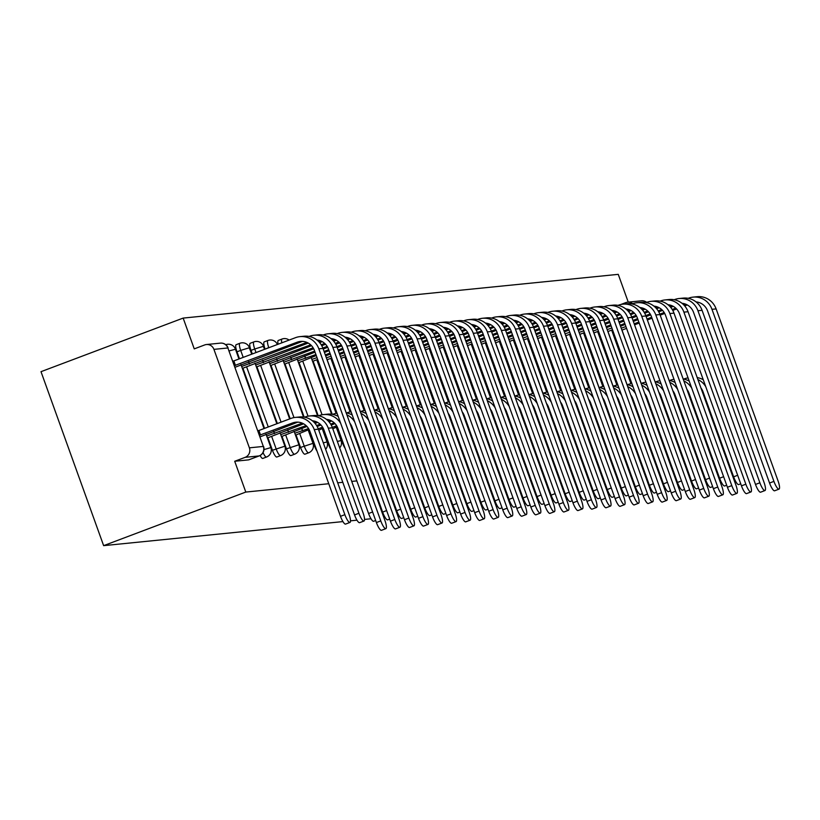 <?xml version="1.0" encoding="UTF-8"?>
<svg xmlns="http://www.w3.org/2000/svg" width="820" height="820" viewBox="0 0 820 820"><rect width="100%" height="100%" fill="white"/><g stroke="black" fill="none" stroke-linecap="round" stroke-linejoin="round"><path stroke-width="1.23" d="M633.009 401.093L637.499 413.567A7.411 1.753 69.3 0 0 639.979 418.712M618.967 402.507L623.456 414.981A7.411 1.753 69.3 0 0 625.937 420.127M604.924 403.922L609.414 416.396A7.411 1.753 69.3 0 0 611.894 421.541M590.882 405.326L595.371 417.8A7.411 1.753 69.3 0 0 597.852 422.946M576.839 406.74L581.339 419.215A7.411 1.753 69.3 0 0 583.809 424.36M562.807 408.155L567.297 420.629A7.411 1.753 69.3 0 0 569.777 425.775M548.764 409.559L553.254 422.033A7.411 1.753 69.3 0 0 555.734 427.179M534.722 410.974L539.211 423.448A7.411 1.753 69.3 0 0 541.692 428.593M520.679 412.388L525.169 424.862A7.411 1.753 69.3 0 0 527.649 430.008M506.637 413.803L511.126 426.277A7.411 1.753 69.3 0 0 513.607 431.412M492.594 415.207L497.084 427.681A7.411 1.753 69.3 0 0 499.564 432.827M478.562 416.621L483.052 429.096A7.411 1.753 69.3 0 0 485.532 434.241M464.52 418.036L469.009 430.51A7.411 1.753 69.3 0 0 471.49 435.656M450.477 419.44L454.967 431.914A7.411 1.753 69.3 0 0 457.447 437.06M436.435 420.855L440.924 433.329A7.411 1.753 69.3 0 0 443.405 438.474M422.392 422.269L426.882 434.743A7.411 1.753 69.3 0 0 429.362 439.889M408.35 423.684L412.839 436.158A7.411 1.753 69.3 0 0 415.32 441.293M394.307 425.088L398.807 437.562A7.411 1.753 69.3 0 0 401.277 442.708M380.275 426.502L384.764 438.977A7.411 1.753 69.3 0 0 387.245 444.122M366.232 427.917L370.722 440.391A7.411 1.753 69.3 0 0 373.202 445.537M352.19 429.321L356.679 441.795A7.411 1.753 69.3 0 0 359.16 446.941M338.147 430.736L342.637 443.21A7.411 1.753 69.3 0 0 345.117 448.355M324.105 432.15L328.594 444.624A7.411 1.753 69.3 0 0 331.075 449.77M310.062 433.565L314.552 446.029A7.411 1.753 69.3 0 0 317.032 451.174M296.03 434.969L300.52 447.443A7.411 1.753 69.3 0 0 304.825 454.218A7.411 1.753 69.3 0 0 304.927 454.198A7.411 1.753 69.3 0 0 305.03 454.147M281.988 436.383L286.477 448.858A7.411 1.753 69.3 0 0 290.782 455.633A7.411 1.753 69.3 0 0 290.885 455.612A7.411 1.753 69.3 0 0 290.987 455.561M267.945 437.798L272.435 450.272A7.411 1.753 69.3 0 0 276.74 457.047A7.411 1.753 69.3 0 0 276.853 457.017A7.411 1.753 69.3 0 0 276.945 456.965M260.084 455.51A7.411 1.753 69.3 0 0 262.697 458.462A7.411 1.753 69.3 0 0 262.81 458.431A7.411 1.753 69.3 0 0 262.902 458.38M628.253 302.129L618.249 274.351L183.157 318.088L41 371.675L103.638 545.649L245.795 492.061L328.758 483.728M654.022 417.298A7.411 1.753 -110.7 0 1 651.541 412.163L647.052 399.688M641.137 383.258L621.99 330.091M679.872 448.704L679.247 448.94M667.06 453.532L666.434 453.778M654.257 458.359L653.622 458.605M641.445 463.197L640.809 463.433M628.632 468.025L627.997 468.261M615.82 472.853L615.195 473.089M603.007 477.681L602.382 477.916M590.195 482.508L589.57 482.744M577.393 487.336L576.757 487.572M564.58 492.164L563.945 492.4M551.819 496.971L551.132 497.227M539.396 501.655L538.289 501.953M337.696 482.826L342.791 482.314M351.739 481.412L356.833 480.899M370.189 479.556L370.876 479.495M384.231 478.152L384.918 478.08M398.264 476.738L398.961 476.666M412.306 475.323L413.003 475.251M426.349 473.919L427.046 473.847M440.391 472.504L441.078 472.433M454.434 471.09L455.12 471.018M468.476 469.675L469.163 469.614M482.508 468.271L483.205 468.199M496.551 466.857L497.248 466.785M510.593 465.442L511.29 465.381M524.636 464.038L525.323 463.966M538.678 462.623L539.365 462.552M552.721 461.209L553.408 461.137M566.764 459.805L567.45 459.733M580.796 458.39L581.493 458.318M594.838 456.976L595.535 456.904M608.881 455.561L609.578 455.5M622.923 454.157L623.61 454.085M636.966 452.742L637.652 452.671M651.008 451.328L651.695 451.256M665.04 449.924L665.737 449.852M679.083 448.509L679.78 448.437M525.466 503.244L524.246 503.367M511.424 504.659L510.204 504.782M497.381 506.063L496.161 506.186M483.339 507.477L482.119 507.601M469.296 508.892L468.087 509.015M455.254 510.296L454.044 510.419M441.211 511.711L440.002 511.834M427.179 513.125L425.959 513.248M413.136 514.54L411.917 514.653M399.094 515.944L397.874 516.067M385.051 517.358L383.842 517.481M371.009 518.773L364.531 519.419M356.966 520.177L350.488 520.833M342.934 521.592L103.638 545.649M681.543 412.942A7.411 7.185 84.3 0 1 680.948 413.28M632.702 303.718A7.411 7.185 -95.7 0 0 627.587 302.201L641.537 300.796A7.411 7.185 84.3 0 1 646.672 302.334M213.928 349.371L249.382 447.833L263.333 446.439L227.878 347.967L213.928 349.371A7.411 7.185 -95.7 0 0 204.692 344.943L194.248 348.879L183.157 318.088M259.315 455.848A7.411 1.753 -110.7 0 1 259.212 455.91A7.411 1.753 -110.7 0 1 259.099 455.93L245.149 457.334L234.704 461.27L245.795 492.061M245.149 457.334A7.411 7.185 -95.7 0 0 249.382 447.833M627.095 384.672L607.958 331.505M613.053 386.077L593.916 332.92M599.01 387.491L579.873 334.324M584.967 388.905L565.831 335.739M570.925 390.31L551.788 337.153M556.893 391.724L537.746 338.568M542.85 393.139L523.703 339.972M528.808 394.543L509.671 341.386M514.765 395.957L495.628 342.801M500.723 397.372L481.586 344.205M486.68 398.786L467.543 345.62M472.638 400.191L453.501 347.034M458.605 401.605L439.458 348.438M444.563 403.02L425.426 349.853M430.52 404.424L411.384 351.267M416.478 405.838L397.341 352.682M402.435 407.253L383.299 354.086M388.393 408.667L369.256 355.501M374.361 410.072L355.214 356.915M360.318 411.486L341.171 358.319M346.276 412.901L327.139 359.734M332.233 414.305L313.096 361.148M318.191 415.719L299.054 362.563M304.148 417.134L285.011 363.967M290.178 418.723L270.969 365.382M265.116 349.125L268.765 347.577A7.411 1.753 -110.7 0 1 267.955 340.464L264.255 341.858A7.411 1.753 69.3 0 0 265.065 348.971M277.365 423.55L256.926 366.796M252.314 353.953L251.022 350.386L254.733 348.992A7.411 1.753 -110.7 0 1 253.913 341.878L250.213 343.272A7.411 1.753 69.3 0 0 251.022 350.386M264.553 428.378L242.894 368.2M239.501 358.781L236.98 351.8L240.69 350.406A7.411 1.753 -110.7 0 1 239.87 343.283L236.17 344.687A7.411 1.753 69.3 0 0 236.98 351.8M281.834 342.832A7.411 1.753 -110.7 0 1 281.998 339.049L278.287 340.454A7.411 1.753 69.3 0 0 278.134 344.226M668.689 417.646L668.003 417.718M234.704 461.27L248.655 459.866A7.411 1.753 69.3 0 0 248.767 459.846A7.411 1.753 69.3 0 0 248.86 459.794M344.871 514.673A8.518 2.019 69.3 0 0 349.945 522.442A8.518 2.019 69.3 0 0 349.012 514.263L318.385 429.188A18.706 18.142 84.3 0 0 299.495 416.98L295.354 417.4A18.706 18.142 84.3 0 1 314.244 429.598L344.871 514.673L340.495 516.323L309.868 431.248A13.899 13.468 -95.7 0 0 292.535 422.966L259.52 435.215M349.945 522.442L345.568 524.093A8.518 2.019 -110.7 0 1 340.495 516.323M260.534 435.03L258.905 430.5L290.905 418.446A18.706 18.142 84.3 0 1 295.354 417.4M257.89 430.695L258.905 430.5M260.114 436.865L296.676 422.546A13.899 13.468 -95.7 0 1 297.926 422.146M380.777 520.895A8.518 2.019 69.3 0 0 385.851 528.664A8.518 2.019 69.3 0 0 384.918 520.485L322.978 348.418L318.837 348.838L380.777 520.895L376.401 522.555L314.449 350.488A13.899 13.468 -95.7 0 0 297.127 342.207L234.469 365.628M385.851 528.664L381.474 530.314A8.518 2.019 -110.7 0 1 376.401 522.555M235.473 365.443L233.843 360.913L295.497 337.676A18.706 18.142 84.3 0 1 299.946 336.63A18.706 18.142 84.3 0 1 318.837 348.838M232.839 361.107L233.843 360.913M235.053 367.278L301.268 341.786L297.127 342.207M299.946 336.63L304.087 336.22A18.706 18.142 84.3 0 1 322.978 348.418M302.518 341.386A13.899 13.468 -95.7 0 0 301.268 341.786M358.914 513.269A8.518 2.019 69.3 0 0 363.988 521.028A8.518 2.019 69.3 0 0 363.055 512.848L332.428 427.773A18.706 18.142 84.3 0 0 313.537 415.566L309.396 415.986A18.706 18.142 84.3 0 1 328.287 428.194L358.914 513.269L354.537 514.919L323.9 429.844A13.899 13.468 -95.7 0 0 312.338 420.762M363.988 521.028L359.611 522.678A8.518 2.019 -110.7 0 1 354.537 514.919M302.283 423.171L266.715 436.045M274.567 433.616L273.706 431.207M304.507 417.195L304.948 417.031A18.706 18.142 84.3 0 1 309.396 415.986M267.412 437.993L303.605 423.817M375.662 520.505L373.654 521.274A8.518 2.019 -110.7 0 1 368.569 513.505L337.942 428.429A13.899 13.468 -95.7 0 0 326.38 419.348M306.106 425.611L280.758 434.631M288.609 432.202L287.748 429.793M318.549 415.781L318.99 415.617A18.706 18.142 84.3 0 1 323.439 414.571A18.706 18.142 84.3 0 1 340.679 423.335M281.455 436.578L306.936 426.441M317.647 422.402L315.044 423.386M316.325 421.757L314.275 422.536M323.439 414.571L327.58 414.161A18.706 18.142 84.3 0 1 338.199 416.437M394.82 519.49A8.518 2.019 69.3 0 0 399.893 527.25A8.518 2.019 69.3 0 0 398.961 519.07L337.01 347.014L332.869 347.424L394.82 519.49L390.443 521.141L328.492 349.074A13.899 13.468 -95.7 0 0 316.93 340.003M399.893 527.25L395.517 528.9A8.518 2.019 -110.7 0 1 390.443 521.141M306.875 342.411L241.664 366.458M249.516 364.029L248.644 361.62M242.361 368.405L308.197 343.057M309.099 336.436L309.54 336.272A18.706 18.142 84.3 0 1 313.988 335.226A18.706 18.142 84.3 0 1 332.869 347.424M313.988 335.226L318.129 334.806A18.706 18.142 84.3 0 1 337.01 347.014M408.862 518.076A8.518 2.019 69.3 0 0 413.936 525.845A8.518 2.019 69.3 0 0 413.003 517.656L351.052 345.599L346.911 346.019L408.862 518.076L404.485 519.726L342.534 347.67A13.899 13.468 -95.7 0 0 330.972 338.588M413.936 525.845L409.559 527.496A8.518 2.019 -110.7 0 1 404.485 519.726M310.688 344.851L255.696 365.043M263.558 362.614L262.687 360.205M256.404 366.991L311.528 345.681M322.239 341.643L319.636 342.627M320.917 340.997L318.867 341.766M323.141 335.021L323.572 334.857A18.706 18.142 84.3 0 1 328.031 333.812A18.706 18.142 84.3 0 1 346.911 346.019M328.031 333.812L332.172 333.391A18.706 18.142 84.3 0 1 351.052 345.599M389.705 519.101L387.686 519.859A8.518 2.019 -110.7 0 1 382.612 512.09L351.985 427.015A13.899 13.468 -95.7 0 0 349.894 423.181M308.566 428.563L294.8 433.226M302.652 430.797L301.781 428.388M332.592 414.377L333.022 414.213A18.706 18.142 84.3 0 1 337.04 413.218M295.497 435.174L309.099 429.506M331.69 420.998L329.087 421.972M320.979 425.026L317.155 426.472M330.368 420.352L328.318 421.121M320.138 424.207L316.612 425.529M346.183 412.88A18.706 18.142 84.3 0 1 352.241 415.033M346.87 414.807A18.706 18.142 84.3 0 1 354.722 421.921M403.747 517.686L401.728 518.445A8.518 2.019 -110.7 0 1 396.654 510.675L366.027 425.611A13.899 13.468 -95.7 0 0 363.926 421.777M346.635 412.962L347.065 412.798A18.706 18.142 84.3 0 1 351.073 411.804M309.54 433.759L310.616 433.349M318.765 430.233L323.141 428.101M335.021 423.622L331.198 425.057M334.181 422.792L330.655 424.124M322.598 427.158L318.242 428.798M309.919 431.422L308.832 431.812M360.216 411.466A18.706 18.142 84.3 0 1 366.284 413.618M360.913 413.393A18.706 18.142 84.3 0 1 368.764 420.516M417.79 516.272L415.771 517.03A8.518 2.019 -110.7 0 1 410.697 509.271L380.07 424.196A13.899 13.468 -95.7 0 0 377.969 420.363M360.677 411.548L361.107 411.384A18.706 18.142 84.3 0 1 365.115 410.389M323.582 432.345L324.659 431.935M332.797 428.819L337.184 426.687M336.641 425.744L332.284 427.384M323.962 430.008L322.875 430.397M374.258 410.061A18.706 18.142 84.3 0 1 380.316 412.204M374.955 411.978A18.706 18.142 84.3 0 1 382.807 419.102M422.905 516.661A8.518 2.019 69.3 0 0 427.978 524.431A8.518 2.019 69.3 0 0 427.046 516.251L365.095 344.185L360.954 344.605L422.905 516.661L418.518 518.312L356.577 346.255A13.899 13.468 -95.7 0 0 345.015 337.174M427.978 524.431L423.602 526.081A8.518 2.019 -110.7 0 1 418.518 518.312M313.148 347.803L269.739 363.629M277.601 361.2L276.729 358.791M270.446 365.577L313.691 348.746M336.282 340.228L333.678 341.212M325.571 344.267L321.747 345.712M334.96 339.582L332.91 340.351M324.73 343.436L321.204 344.769M337.184 333.607L337.614 333.443A18.706 18.142 84.3 0 1 342.073 332.397A18.706 18.142 84.3 0 1 360.954 344.605M342.073 332.397L346.214 331.987A18.706 18.142 84.3 0 1 365.095 344.185M436.947 515.257A8.518 2.019 69.3 0 0 442.021 523.016A8.518 2.019 69.3 0 0 441.078 514.837L379.137 342.78L374.996 343.19L436.947 515.257L432.56 516.907L370.619 344.841A13.899 13.468 -95.7 0 0 359.047 335.769M442.021 523.016L437.634 524.667A8.518 2.019 -110.7 0 1 432.56 516.907M314.675 351.114L283.781 362.225M291.643 359.795L290.772 357.387M284.489 364.172L315.044 352.118M350.314 338.824L347.721 339.798M339.613 342.852L335.79 344.297M327.733 347.332L323.193 349.043M349.002 338.168L346.952 338.947M338.773 342.022L335.236 343.354M327.19 346.388L322.834 348.039M351.226 332.192L351.657 332.028A18.706 18.142 84.3 0 1 356.116 330.983A18.706 18.142 84.3 0 1 374.996 343.19M356.116 330.983L360.257 330.573A18.706 18.142 84.3 0 1 379.137 342.78M450.979 513.843A8.518 2.019 69.3 0 0 456.063 521.612A8.518 2.019 69.3 0 0 455.12 513.422L393.18 341.366L389.039 341.776L450.979 513.843L446.603 515.493L384.662 343.426A13.899 13.468 -95.7 0 0 373.09 334.355M456.063 521.612L451.676 523.262A8.518 2.019 -110.7 0 1 446.603 515.493M315.905 354.527L297.824 360.81M305.686 358.381L304.814 355.972M298.521 362.758L316.274 355.531M364.357 337.409L361.763 338.383M353.656 341.448L349.832 342.883M341.776 345.917L337.235 347.629M329.076 350.704L324.423 352.457M363.045 336.764L360.995 337.532M352.815 340.618L349.279 341.95M341.233 344.984L336.866 346.624M328.717 349.699L324.064 351.452M365.269 330.788L365.699 330.624A18.706 18.142 84.3 0 1 370.158 329.579A18.706 18.142 84.3 0 1 389.039 341.776M370.158 329.579L374.289 329.158A18.706 18.142 84.3 0 1 393.18 341.366M431.832 514.868L429.813 515.626A8.518 2.019 -110.7 0 1 424.739 507.857L394.112 422.782A13.899 13.468 -95.7 0 0 392.011 418.948M374.719 410.133L375.15 409.969A18.706 18.142 84.3 0 1 379.158 408.975M337.625 430.941L338.701 430.531M351.226 425.272L350.714 425.467M338.004 428.593L336.917 428.993M388.301 408.647A18.706 18.142 84.3 0 1 394.358 410.789M388.998 410.564A18.706 18.142 84.3 0 1 396.839 417.687M465.022 512.428A8.518 2.019 69.3 0 0 470.096 520.198A8.518 2.019 69.3 0 0 469.163 512.018L407.222 339.952L403.081 340.372L465.022 512.428L460.645 514.078L398.694 342.022A13.899 13.468 -95.7 0 0 387.132 332.94M470.096 520.198L465.719 521.848A8.518 2.019 -110.7 0 1 460.645 514.078M312.563 361.343L317.668 359.426M378.399 335.995L375.796 336.979M367.698 340.034L363.875 341.468M355.808 344.513L351.278 346.214M343.119 349.289L338.465 351.052M330.306 354.127L325.653 355.88M377.077 335.349L375.037 336.118M366.858 339.203L363.321 340.536M355.275 343.57L350.909 345.21M342.76 348.285L338.106 350.037M329.947 353.112L325.294 354.865M317.032 357.643L311.866 359.396M379.301 329.373L379.742 329.209A18.706 18.142 84.3 0 1 384.19 328.164A18.706 18.142 84.3 0 1 403.081 340.372M384.19 328.164L388.332 327.744A18.706 18.142 84.3 0 1 407.222 339.952M445.865 513.453L443.856 514.212A8.518 2.019 -110.7 0 1 438.782 506.442L408.145 421.367A13.899 13.468 -95.7 0 0 406.054 417.534M388.752 408.729L389.192 408.565A18.706 18.142 84.3 0 1 393.2 407.571M352.108 429.352L352.743 429.116M352.046 427.179L351.411 427.415M402.343 407.232A18.706 18.142 84.3 0 1 408.401 409.385M403.03 409.159A18.706 18.142 84.3 0 1 410.881 416.283M479.064 511.024A8.518 2.019 69.3 0 0 484.138 518.783A8.518 2.019 69.3 0 0 483.205 510.604L421.255 338.537L417.124 338.957L479.064 511.024L474.688 512.674L412.737 340.607A13.899 13.468 -95.7 0 0 401.175 331.526M484.138 518.783L479.761 520.433A8.518 2.019 -110.7 0 1 474.688 512.674M327.057 359.765L331.71 358.012M392.442 334.58L389.838 335.564M381.731 338.619L377.917 340.064M369.851 343.098L365.32 344.81M357.161 347.885L352.508 349.638M344.349 352.713L339.695 354.465M391.119 333.935L389.069 334.714M380.9 337.789L377.364 339.121M369.318 342.155L364.951 343.805M356.803 346.87L352.149 348.633M343.99 351.708L339.337 353.461M331.065 356.228L326.36 357.827M393.344 327.959L393.784 327.795A18.706 18.142 84.3 0 1 398.233 326.749A18.706 18.142 84.3 0 1 417.124 338.957M398.233 326.749L402.374 326.339A18.706 18.142 84.3 0 1 421.255 338.537M459.907 512.039L457.898 512.797A8.518 2.019 -110.7 0 1 452.814 505.038L422.187 419.963A13.899 13.468 -95.7 0 0 420.096 416.13M402.794 407.314L403.235 407.15A18.706 18.142 84.3 0 1 407.243 406.156M366.151 427.948L366.786 427.702M379.301 422.454L378.789 422.648M366.089 425.775L365.453 426M416.386 405.828A18.706 18.142 84.3 0 1 422.443 407.97M417.072 407.745A18.706 18.142 84.3 0 1 424.924 414.869M493.107 509.609A8.518 2.019 69.3 0 0 498.181 517.369A8.518 2.019 69.3 0 0 497.248 509.189L435.297 337.133L431.156 337.543L493.107 509.609L488.73 511.26L426.779 339.193A13.899 13.468 -95.7 0 0 415.217 330.122M498.181 517.369L493.804 519.029A8.518 2.019 -110.7 0 1 488.73 511.26M341.099 358.35L345.753 356.597M406.484 333.176L403.881 334.15M395.773 337.204L391.95 338.65M383.893 341.684L379.363 343.395M371.204 346.47L366.55 348.223M358.391 351.298L353.738 353.051M405.162 332.53L403.112 333.299M394.933 336.385L391.406 337.717M383.36 340.741L378.994 342.391M370.845 345.466L366.191 347.219M358.032 350.294L353.379 352.046M345.107 354.814L340.402 356.413M407.386 326.555L407.817 326.391A18.706 18.142 84.3 0 1 412.275 325.345A18.706 18.142 84.3 0 1 431.156 337.543M412.275 325.345L416.416 324.925A18.706 18.142 84.3 0 1 435.297 337.133M473.95 510.624L471.93 511.393A8.518 2.019 -110.7 0 1 466.857 503.623L436.23 418.548A13.899 13.468 -95.7 0 0 434.139 414.715M416.837 405.9L417.267 405.736A18.706 18.142 84.3 0 1 421.285 404.742M380.193 426.533L380.818 426.297M393.344 421.039L392.831 421.234M380.131 424.36L379.496 424.586M430.428 404.414A18.706 18.142 84.3 0 1 436.486 406.556M431.115 406.33A18.706 18.142 84.3 0 1 438.966 413.454M507.149 508.195A8.518 2.019 69.3 0 0 512.223 515.964A8.518 2.019 69.3 0 0 511.29 507.785L449.339 335.718L445.198 336.138L507.149 508.195L502.762 509.845L440.822 337.789A13.899 13.468 -95.7 0 0 429.26 328.707M512.223 515.964L507.846 517.615A8.518 2.019 -110.7 0 1 502.762 509.845M355.142 356.946L359.795 355.183M420.527 331.762L417.923 332.746M409.815 335.8L405.992 337.235M397.936 340.279L393.405 341.981M385.246 345.056L380.593 346.809M372.434 349.884L367.78 351.647M419.204 331.116L417.154 331.885M408.975 334.97L405.449 336.303M397.403 339.337L393.036 340.976M384.877 344.051L380.224 345.804M372.075 348.879L367.421 350.632M359.15 353.41L354.435 354.998M421.429 325.14L421.859 324.976A18.706 18.142 84.3 0 1 426.318 323.931A18.706 18.142 84.3 0 1 445.198 336.138M426.318 323.931L430.459 323.51A18.706 18.142 84.3 0 1 449.339 335.718M487.992 509.22L485.973 509.978A8.518 2.019 -110.7 0 1 480.899 502.209L450.272 417.134A13.899 13.468 -95.7 0 0 448.171 413.3M430.879 404.496L431.31 404.332A18.706 18.142 84.3 0 1 435.317 403.337M394.235 425.119L394.861 424.883M407.386 419.625L406.874 419.819M394.164 422.946L393.538 423.181M444.471 402.999A18.706 18.142 84.3 0 1 450.529 405.152M445.157 404.926A18.706 18.142 84.3 0 1 453.009 412.04M502.035 507.805L500.015 508.564A8.518 2.019 -110.7 0 1 494.942 500.805L464.315 415.73A13.899 13.468 -95.7 0 0 462.213 411.896M444.922 403.081L445.352 402.917A18.706 18.142 84.3 0 1 449.36 401.923M408.278 423.704L408.903 423.468M421.429 418.22L420.916 418.405M408.206 421.541L407.571 421.767M458.503 401.585A18.706 18.142 84.3 0 1 464.561 403.737M459.2 403.512A18.706 18.142 84.3 0 1 467.051 410.635M516.077 506.391L514.058 507.149A8.518 2.019 -110.7 0 1 508.984 499.39L478.357 414.315A13.899 13.468 -95.7 0 0 476.256 410.482M458.964 401.667L459.395 401.503A18.706 18.142 84.3 0 1 463.402 400.508M422.31 422.3L422.946 422.064M435.471 416.806L434.959 417.001M422.249 420.127L421.613 420.352M472.545 400.18A18.706 18.142 84.3 0 1 478.603 402.323M473.242 402.097A18.706 18.142 84.3 0 1 481.094 409.221M530.12 504.987L528.101 505.745A8.518 2.019 -110.7 0 1 523.027 497.976L492.4 412.901A13.899 13.468 -95.7 0 0 490.298 409.067M472.996 400.252L473.437 400.088A18.706 18.142 84.3 0 1 477.445 399.094M436.353 420.885L436.988 420.65M436.291 418.712L435.656 418.948M486.588 398.766A18.706 18.142 84.3 0 1 492.646 400.908M487.285 400.683A18.706 18.142 84.3 0 1 495.126 407.806M544.152 503.572L542.143 504.331A8.518 2.019 -110.7 0 1 537.069 496.561L506.432 411.496A13.899 13.468 -95.7 0 0 504.341 407.653M487.039 398.848L487.48 398.684A18.706 18.142 84.3 0 1 491.487 397.69M450.395 419.471L451.031 419.235M463.546 413.977L463.033 414.172M450.334 417.308L449.698 417.534M500.63 397.351A18.706 18.142 84.3 0 1 506.688 399.504M501.317 399.279A18.706 18.142 84.3 0 1 509.169 406.402M558.194 502.158L556.185 502.916A8.518 2.019 -110.7 0 1 551.101 495.157L520.474 410.082A13.899 13.468 -95.7 0 0 518.383 406.248M501.081 397.433L501.522 397.269A18.706 18.142 84.3 0 1 505.53 396.275M464.438 418.067L465.073 417.821M477.588 412.573L477.076 412.767M464.376 415.894L463.741 416.119M514.673 395.947A18.706 18.142 84.3 0 1 520.731 398.089M515.36 397.864A18.706 18.142 84.3 0 1 523.211 404.988M521.192 506.78A8.518 2.019 69.3 0 0 526.266 514.55A8.518 2.019 69.3 0 0 525.333 506.37L463.382 334.304L459.241 334.724L521.192 506.78L516.805 508.431L454.864 336.374A13.899 13.468 -95.7 0 0 443.292 327.293M526.266 514.55L521.889 516.2A8.518 2.019 -110.7 0 1 516.805 508.431M369.174 355.531L373.838 353.779M434.569 330.347L431.966 331.331M423.858 334.386L420.035 335.831M411.978 338.865L407.437 340.577M399.289 343.652L394.635 345.404M386.476 348.479L381.823 350.232M433.247 329.702L431.197 330.47M423.017 333.555L419.481 334.888M411.435 337.922L407.079 339.572M398.92 342.637L394.266 344.39M386.107 347.465L381.454 349.228M373.192 351.995L368.477 353.584M435.471 323.726L435.902 323.562A18.706 18.142 84.3 0 1 440.36 322.516A18.706 18.142 84.3 0 1 459.241 334.724M440.36 322.516L444.501 322.106A18.706 18.142 84.3 0 1 463.382 334.304M535.224 505.376A8.518 2.019 69.3 0 0 540.308 513.135A8.518 2.019 69.3 0 0 539.365 504.956L477.424 332.899L473.283 333.309L535.224 505.376L530.847 507.026L468.907 334.96A13.899 13.468 -95.7 0 0 457.334 325.888M540.308 513.135L535.921 514.786A8.518 2.019 -110.7 0 1 530.847 507.026M383.217 354.117L387.87 352.364M448.601 328.943L446.008 329.917M437.9 332.971L434.077 334.416M426.021 337.45L421.48 339.162M413.321 342.237L408.667 343.99M400.519 347.065L395.865 348.818M447.289 328.287L445.239 329.066M437.06 332.141L433.524 333.473M425.477 336.507L421.111 338.158M412.962 341.233L408.309 342.986M400.15 346.06L395.496 347.813M387.235 350.581L382.52 352.18M449.514 322.311L449.944 322.147A18.706 18.142 84.3 0 1 454.403 321.112A18.706 18.142 84.3 0 1 473.283 333.309M454.403 321.112L458.544 320.692A18.706 18.142 84.3 0 1 477.424 332.899M549.267 503.962A8.518 2.019 69.3 0 0 554.341 511.731A8.518 2.019 69.3 0 0 553.408 503.541L491.467 331.485L487.326 331.895L549.267 503.962L544.89 505.612L482.949 333.555A13.899 13.468 -95.7 0 0 471.377 324.474M554.341 511.731L549.964 513.381A8.518 2.019 -110.7 0 1 544.89 505.612M397.259 352.702L401.913 350.95M462.644 327.529L460.04 328.502M451.943 331.567L448.12 333.002M440.053 336.046L435.522 337.748M427.363 340.823L422.71 342.575M414.551 345.651L409.897 347.403M461.322 326.883L459.282 327.651M451.102 330.737L447.566 332.069M439.52 335.103L435.154 336.743M427.005 339.818L422.351 341.571M414.192 344.646L409.539 346.399M401.277 349.166L396.562 350.765M463.546 320.907L463.987 320.743A18.706 18.142 84.3 0 1 468.435 319.697A18.706 18.142 84.3 0 1 487.326 331.895M468.435 319.697L472.576 319.277A18.706 18.142 84.3 0 1 491.467 331.485M563.309 502.547A8.518 2.019 69.3 0 0 568.383 510.317A8.518 2.019 69.3 0 0 567.45 502.137L505.509 330.07L501.368 330.491L563.309 502.547L558.932 504.197L496.981 332.141A13.899 13.468 -95.7 0 0 485.419 323.059M568.383 510.317L564.006 511.967A8.518 2.019 -110.7 0 1 558.932 504.197M411.302 351.298L415.955 349.545M476.686 326.114L474.083 327.098M465.975 330.152L462.162 331.587M454.095 334.632L449.565 336.343M441.406 339.408L436.752 341.171M428.593 344.246L423.94 345.999M475.364 325.468L473.324 326.237M465.145 329.322L461.609 330.655M453.562 333.689L449.196 335.329M441.047 338.404L436.394 340.156M428.235 343.231L423.581 344.984M415.309 347.762L410.605 349.351M477.588 319.492L478.029 319.329A18.706 18.142 84.3 0 1 482.478 318.283A18.706 18.142 84.3 0 1 501.368 330.491M482.478 318.283L486.619 317.873A18.706 18.142 84.3 0 1 505.509 330.07M577.352 501.143A8.518 2.019 69.3 0 0 582.425 508.902A8.518 2.019 69.3 0 0 581.493 500.723L519.542 328.656L515.401 329.076L577.352 501.143L572.975 502.793L511.024 330.726A13.899 13.468 -95.7 0 0 499.462 321.645M582.425 508.902L578.049 510.552A8.518 2.019 -110.7 0 1 572.975 502.793M425.344 349.884L429.998 348.131M490.729 324.699L488.125 325.683M480.018 328.738L476.194 330.183M468.138 333.217L463.607 334.929M455.448 338.004L450.795 339.757M442.636 342.832L437.982 344.584M489.407 324.054L487.357 324.833M479.187 327.908L475.651 329.24M467.605 332.274L463.238 333.924M455.09 336.989L450.436 338.752M442.277 341.827L437.624 343.58M429.352 346.347L424.647 347.946M491.631 318.078L492.072 317.914A18.706 18.142 84.3 0 1 496.52 316.868A18.706 18.142 84.3 0 1 515.401 329.076M496.52 316.868L500.661 316.458A18.706 18.142 84.3 0 1 519.542 328.656M591.394 499.728A8.518 2.019 69.3 0 0 596.468 507.498A8.518 2.019 69.3 0 0 595.535 499.308L533.584 327.252L529.443 327.662L591.394 499.728L587.018 501.379L525.066 329.312A13.899 13.468 -95.7 0 0 513.505 320.241M596.468 507.498L592.091 509.148A8.518 2.019 -110.7 0 1 587.018 501.379M439.387 348.469L444.04 346.716M504.771 323.295L502.168 324.269M494.06 327.323L490.237 328.769M482.18 331.803L477.65 333.514M469.491 336.589L464.837 338.342M456.678 341.417L452.025 343.17M503.449 322.649L501.399 323.418M493.22 326.503L489.694 327.836M481.647 330.86L477.281 332.51M469.122 335.585L464.468 337.338M456.32 340.413L451.666 342.165M443.394 344.933L438.679 346.532M505.673 316.674L506.104 316.51A18.706 18.142 84.3 0 1 510.563 315.464A18.706 18.142 84.3 0 1 529.443 327.662M510.563 315.464L514.704 315.044A18.706 18.142 84.3 0 1 533.584 327.252M572.237 500.753L570.218 501.512A8.518 2.019 -110.7 0 1 565.144 493.742L534.517 408.667A13.899 13.468 -95.7 0 0 532.416 404.834M515.124 396.019L515.554 395.855A18.706 18.142 84.3 0 1 519.572 394.861M478.48 416.652L479.105 416.416M491.631 411.158L491.118 411.353M478.408 414.479L477.783 414.705M528.716 394.533A18.706 18.142 84.3 0 1 534.773 396.675M529.402 396.449A18.706 18.142 84.3 0 1 537.254 403.573M605.437 498.314A8.518 2.019 69.3 0 0 610.51 506.083A8.518 2.019 69.3 0 0 609.578 497.904L547.627 325.837L543.486 326.257L605.437 498.314L601.05 499.964L539.109 327.908A13.899 13.468 -95.7 0 0 527.547 318.826M610.51 506.083L606.134 507.734A8.518 2.019 -110.7 0 1 601.05 499.964M453.429 347.065L458.083 345.302M518.814 321.881L516.21 322.865M508.103 325.919L504.279 327.354M496.223 330.398L491.682 332.1M483.533 335.175L478.88 336.938M470.721 340.003L466.067 341.766M517.492 321.235L515.442 322.004M507.262 325.089L503.736 326.421M495.68 329.455L491.323 331.095M483.164 334.17L478.511 335.923M470.352 338.998L465.698 340.751M457.437 343.529L452.722 345.117M519.716 315.259L520.146 315.095A18.706 18.142 84.3 0 1 524.605 314.05A18.706 18.142 84.3 0 1 543.486 326.257M524.605 314.05L528.746 313.63A18.706 18.142 84.3 0 1 547.627 325.837M586.279 499.339L584.26 500.097A8.518 2.019 -110.7 0 1 579.186 492.328L548.559 407.253A13.899 13.468 -95.7 0 0 546.458 403.419M529.166 394.615L529.597 394.451A18.706 18.142 84.3 0 1 533.605 393.457M492.523 415.238L493.148 415.002M505.673 409.744L505.161 409.938M492.451 413.065L491.815 413.3M542.748 393.118A18.706 18.142 84.3 0 1 548.816 395.271M543.445 395.045A18.706 18.142 84.3 0 1 551.296 402.159M619.479 496.899A8.518 2.019 69.3 0 0 624.553 504.669A8.518 2.019 69.3 0 0 623.61 496.489L561.669 324.423L557.528 324.843L619.479 496.899L615.092 498.56L553.151 326.493A13.899 13.468 -95.7 0 0 541.579 317.412M624.553 504.669L620.166 506.319A8.518 2.019 -110.7 0 1 615.092 498.56M467.461 345.651L472.115 343.898M532.846 320.466L530.253 321.45M522.145 324.505L518.322 325.95M510.265 328.984L505.725 330.696M497.576 333.771L492.922 335.523M484.763 338.598L480.11 340.351M531.534 319.82L529.484 320.599M521.305 323.674L517.768 325.007M509.722 328.041L505.366 329.691M497.207 332.756L492.553 334.509M484.394 337.584L479.741 339.347M471.479 342.114L466.764 343.703M533.758 313.845L534.189 313.681A18.706 18.142 84.3 0 1 538.648 312.635A18.706 18.142 84.3 0 1 557.528 324.843M538.648 312.635L542.789 312.225A18.706 18.142 84.3 0 1 561.669 324.423M600.322 497.924L598.303 498.683A8.518 2.019 -110.7 0 1 593.229 490.924L562.602 405.849A13.899 13.468 -95.7 0 0 560.501 402.015M543.209 393.2L543.639 393.036A18.706 18.142 84.3 0 1 547.647 392.042M506.565 413.833L507.19 413.587M519.716 408.339L519.203 408.524M506.493 411.66L505.858 411.886M556.79 391.714A18.706 18.142 84.3 0 1 562.848 393.856M557.487 393.631A18.706 18.142 84.3 0 1 565.339 400.755M633.511 495.495A8.518 2.019 69.3 0 0 638.595 503.254A8.518 2.019 69.3 0 0 637.652 495.075L575.712 323.018L571.571 323.428L633.511 495.495L629.135 497.145L567.194 325.079A13.899 13.468 -95.7 0 0 555.622 316.007M638.595 503.254L634.208 504.905A8.518 2.019 -110.7 0 1 629.135 497.145M481.504 344.236L486.157 342.483M546.889 319.062L544.295 320.036M536.188 323.09L532.364 324.535M524.308 327.569L519.767 329.281M511.608 332.356L506.955 334.109M498.806 337.184L494.152 338.937M545.577 318.416L543.527 319.185M535.347 322.27L531.811 323.592M523.765 326.627L519.398 328.277M511.249 331.352L506.596 333.104M498.437 336.179L493.783 337.932M485.522 340.7L480.807 342.299M547.801 312.44L548.231 312.276A18.706 18.142 84.3 0 1 552.69 311.231A18.706 18.142 84.3 0 1 571.571 323.428M552.69 311.231L556.821 310.811A18.706 18.142 84.3 0 1 575.712 323.018M614.364 496.51L612.345 497.279A8.518 2.019 -110.7 0 1 607.271 489.509L576.644 404.434A13.899 13.468 -95.7 0 0 574.543 400.601M557.251 391.786L557.682 391.622A18.706 18.142 84.3 0 1 561.69 390.627M520.597 412.419L521.233 412.183M533.758 406.925L533.246 407.12M520.536 410.246L519.9 410.471M570.833 390.299A18.706 18.142 84.3 0 1 576.89 392.442M571.53 392.216A18.706 18.142 84.3 0 1 579.371 399.34M647.554 494.081A8.518 2.019 69.3 0 0 652.628 501.85A8.518 2.019 69.3 0 0 651.695 493.66L589.754 321.604L585.613 322.024L647.554 494.081L643.177 495.731L581.226 323.674A13.899 13.468 -95.7 0 0 569.664 314.593M652.628 501.85L648.251 503.5A8.518 2.019 -110.7 0 1 643.177 495.731M495.546 342.832L500.2 341.069M560.931 317.647L558.328 318.631M550.23 321.686L546.407 323.121M538.34 326.165L533.81 327.867M525.651 330.942L520.997 332.694M512.838 335.769L508.185 337.522M559.609 317.002L557.569 317.77M549.39 320.856L545.853 322.188M537.807 325.222L533.441 326.862M525.292 329.937L520.638 331.69M512.48 334.765L507.826 336.518M499.564 339.285L494.849 340.884M561.833 311.026L562.274 310.862A18.706 18.142 84.3 0 1 566.722 309.816A18.706 18.142 84.3 0 1 585.613 322.024M566.722 309.816L570.864 309.396A18.706 18.142 84.3 0 1 589.754 321.604M628.397 495.106L626.388 495.864A8.518 2.019 -110.7 0 1 621.314 488.095L590.677 403.02A13.899 13.468 -95.7 0 0 588.586 399.186M571.284 390.381L571.724 390.217A18.706 18.142 84.3 0 1 575.732 389.213M534.64 411.005L535.275 410.769M534.578 408.832L533.943 409.067M584.875 388.885A18.706 18.142 84.3 0 1 590.933 391.037M585.562 390.812A18.706 18.142 84.3 0 1 593.413 397.925M661.596 492.666A8.518 2.019 69.3 0 0 666.67 500.436A8.518 2.019 69.3 0 0 665.737 492.256L603.786 320.189L599.656 320.61L661.596 492.666L657.22 494.316L595.269 322.26A13.899 13.468 -95.7 0 0 583.707 313.178M666.67 500.436L662.293 502.086A8.518 2.019 -110.7 0 1 657.22 494.316M509.589 341.417L514.242 339.664M574.974 316.233L572.37 317.217M564.262 320.271L560.449 321.707M552.383 324.751L547.852 326.462M539.693 329.537L535.04 331.29M526.881 334.365L522.227 336.118M573.651 315.587L571.601 316.356M563.432 319.441L559.896 320.774M551.85 323.808L547.483 325.448M539.334 328.523L534.681 330.276M526.522 333.351L521.868 335.103M513.597 337.881L508.892 339.47M575.876 309.611L576.316 309.447A18.706 18.142 84.3 0 1 580.765 308.402A18.706 18.142 84.3 0 1 599.656 320.61M580.765 308.402L584.906 307.992A18.706 18.142 84.3 0 1 603.786 320.189M642.439 493.691L640.43 494.45A8.518 2.019 -110.7 0 1 635.346 486.68L604.719 401.615A13.899 13.468 -95.7 0 0 602.628 397.782M585.326 388.967L585.767 388.803A18.706 18.142 84.3 0 1 589.775 387.809M548.682 409.59L549.318 409.354M561.833 404.106L561.321 404.291M548.621 407.427L547.986 407.653M598.918 387.47A18.706 18.142 84.3 0 1 604.976 389.623M599.604 389.397A18.706 18.142 84.3 0 1 607.456 396.521M675.639 491.262A8.518 2.019 69.3 0 0 680.713 499.021A8.518 2.019 69.3 0 0 679.78 490.842L617.829 318.785L613.688 319.195L675.639 491.262L671.262 492.912L609.311 320.845A13.899 13.468 -95.7 0 0 597.749 311.774M680.713 499.021L676.336 500.671A8.518 2.019 -110.7 0 1 671.262 492.912M523.631 340.003L528.285 338.25M589.016 314.818L586.413 315.803M578.305 318.857L574.482 320.302M566.425 323.336L561.895 325.048M553.736 328.123L549.082 329.876M540.923 332.951L536.27 334.704M587.694 314.173L585.644 314.952M577.464 318.027L573.938 319.359M565.892 322.393L561.526 324.043M553.377 327.118L548.713 328.871M540.564 331.946L535.911 333.699M527.639 336.466L522.934 338.065M589.918 308.197L590.349 308.033A18.706 18.142 84.3 0 1 594.807 306.987A18.706 18.142 84.3 0 1 613.688 319.195M594.807 306.987L598.948 306.577A18.706 18.142 84.3 0 1 617.829 318.785M656.482 492.277L654.462 493.035A8.518 2.019 -110.7 0 1 649.389 485.276L618.762 400.201A13.899 13.468 -95.7 0 0 616.671 396.367M599.369 387.553L599.799 387.388A18.706 18.142 84.3 0 1 603.817 386.394M562.725 408.186L563.35 407.94M575.876 402.692L575.363 402.886M562.663 406.013L562.028 406.238M612.96 386.066A18.706 18.142 84.3 0 1 619.018 388.208M613.647 387.983A18.706 18.142 84.3 0 1 621.499 395.107M689.681 489.847A8.518 2.019 69.3 0 0 694.755 497.617A8.518 2.019 69.3 0 0 693.822 489.427L631.871 317.371L627.73 317.781L689.681 489.847L685.294 491.498L623.354 319.431A13.899 13.468 -95.7 0 0 611.792 310.36M694.755 497.617L690.378 499.267A8.518 2.019 -110.7 0 1 685.294 491.498M537.674 338.588L542.327 336.835M603.059 313.414L600.455 314.388M592.347 317.453L588.524 318.888M580.468 321.922L575.937 323.633M567.778 326.708L563.125 328.461M554.966 331.536L550.312 333.289M601.736 312.768L599.686 313.537M591.507 316.622L587.981 317.955M579.935 320.989L575.568 322.629M567.409 325.704L562.756 327.457M554.607 330.532L549.953 332.284M541.682 335.052L536.967 336.651M603.961 306.793L604.391 306.629A18.706 18.142 84.3 0 1 608.85 305.583A18.706 18.142 84.3 0 1 627.73 317.781M608.85 305.583L612.991 305.163A18.706 18.142 84.3 0 1 631.871 317.371M670.524 490.872L668.505 491.631A8.518 2.019 -110.7 0 1 663.431 483.861L632.804 398.786A13.899 13.468 -95.7 0 0 630.703 394.953M613.411 386.138L613.842 385.974A18.706 18.142 84.3 0 1 617.849 384.98M576.768 406.771L577.393 406.535M589.918 401.277L589.406 401.472M576.696 404.598L576.07 404.824M627.003 384.652A18.706 18.142 84.3 0 1 633.06 386.794M627.689 386.568A18.706 18.142 84.3 0 1 635.541 393.692M703.724 488.433A8.518 2.019 69.3 0 0 708.798 496.202A8.518 2.019 69.3 0 0 707.865 488.023L645.914 315.956L641.773 316.377L703.724 488.433L699.337 490.083L637.396 318.027A13.899 13.468 -95.7 0 0 625.824 308.945M708.798 496.202L704.421 497.853A8.518 2.019 -110.7 0 1 699.337 490.083M551.706 337.184L556.37 335.431M617.101 312L614.498 312.984M606.39 316.038L602.567 317.473M594.51 320.517L589.97 322.219M581.821 325.294L577.167 327.057M569.008 330.132L564.355 331.885M615.779 311.354L613.729 312.123M605.549 315.208L602.013 316.54M593.967 319.574L589.611 321.214M581.452 324.289L576.798 326.042M568.639 329.117L563.986 330.87M555.724 333.648L551.009 335.236M618.003 305.378L618.434 305.214A18.706 18.142 84.3 0 1 622.893 304.169A18.706 18.142 84.3 0 1 641.773 316.377M622.893 304.169L627.034 303.748A18.706 18.142 84.3 0 1 645.914 315.956M684.567 489.458L682.547 490.216A8.518 2.019 -110.7 0 1 677.474 482.447L646.847 397.372A13.899 13.468 -95.7 0 0 644.745 393.538M627.454 384.734L627.884 384.57A18.706 18.142 84.3 0 1 631.892 383.575M590.81 405.357L591.435 405.121M603.961 399.863L603.448 400.058M590.738 403.184L590.103 403.419M641.035 383.237A18.706 18.142 84.3 0 1 647.093 385.39M641.732 385.164A18.706 18.142 84.3 0 1 649.583 392.288M717.756 487.029A8.518 2.019 69.3 0 0 722.84 494.788A8.518 2.019 69.3 0 0 721.897 486.608L659.957 314.542L655.816 314.962L717.756 487.029L713.38 488.679L651.439 316.612A13.899 13.468 -95.7 0 0 639.866 307.531M722.84 494.788L718.453 496.438A8.518 2.019 -110.7 0 1 713.38 488.679M565.749 335.769L570.402 334.017M631.133 310.585L628.54 311.569M620.432 314.624L616.609 316.069M608.553 319.103L604.012 320.815M595.853 323.89L591.199 325.642M583.051 328.717L578.397 330.47M629.822 309.939L627.771 310.718M619.592 313.793L616.056 315.126M608.009 318.16L603.643 319.81M595.494 322.875L590.841 324.638M582.682 327.713L578.028 329.466M569.767 332.233L565.052 333.832M632.046 303.964L632.476 303.8A18.706 18.142 84.3 0 1 636.935 302.754A18.706 18.142 84.3 0 1 655.816 314.962M636.935 302.754L641.076 302.344A18.706 18.142 84.3 0 1 659.957 314.542M698.609 488.043L696.59 488.802A8.518 2.019 -110.7 0 1 691.516 481.043L660.889 395.968A13.899 13.468 -95.7 0 0 658.788 392.134M641.496 383.319L641.927 383.155A18.706 18.142 84.3 0 1 645.934 382.161M604.842 403.952L605.478 403.707M618.003 398.458L617.491 398.653M604.781 401.779L604.145 402.005M655.077 381.833A18.706 18.142 84.3 0 1 661.135 383.975M655.774 383.75A18.706 18.142 84.3 0 1 663.626 390.873M731.799 485.614A8.518 2.019 69.3 0 0 736.872 493.373A8.518 2.019 69.3 0 0 735.94 485.194L673.999 313.137L669.858 313.547L731.799 485.614L727.422 487.264L665.481 315.198A13.899 13.468 -95.7 0 0 653.909 306.127M736.872 493.373L732.496 495.034A8.518 2.019 -110.7 0 1 727.422 487.264M579.791 334.355L584.445 332.602M645.176 309.181L642.572 310.155M634.475 313.209L630.652 314.654M622.585 317.688L618.054 319.4M609.895 322.475L605.242 324.228M597.083 327.303L592.429 329.056M643.854 308.535L641.814 309.304M633.634 312.389L630.098 313.722M622.052 316.745L617.685 318.396M609.537 321.471L604.883 323.223M596.724 326.298L592.071 328.051M583.809 330.819L579.094 332.418M646.078 302.559L646.519 302.395A18.706 18.142 84.3 0 1 650.967 301.35A18.706 18.142 84.3 0 1 669.858 313.547M650.967 301.35L655.108 300.93A18.706 18.142 84.3 0 1 673.999 313.137M712.641 486.629L710.632 487.398A8.518 2.019 -110.7 0 1 705.559 479.628L674.932 394.553A13.899 13.468 -95.7 0 0 672.83 390.72M655.528 381.905L655.969 381.741A18.706 18.142 84.3 0 1 659.977 380.746M618.885 402.538L619.52 402.302M618.823 400.365L618.188 400.59M669.12 380.418A18.706 18.142 84.3 0 1 675.178 382.561M669.817 382.335A18.706 18.142 84.3 0 1 677.658 389.459M745.841 484.2A8.518 2.019 69.3 0 0 750.915 491.969A8.518 2.019 69.3 0 0 749.982 483.79L688.041 311.723L683.9 312.143L745.841 484.2L741.464 485.85L679.514 313.793A13.899 13.468 -95.7 0 0 667.951 304.712M750.915 491.969L746.538 493.619A8.518 2.019 -110.7 0 1 741.464 485.85M593.834 332.951L598.487 331.188M659.218 307.766L656.615 308.75M648.507 311.805L644.694 313.24M636.627 316.284L632.097 317.986M623.938 321.061L619.284 322.813M611.125 325.888L606.472 327.651M657.896 307.121L655.856 307.889M647.677 310.975L644.141 312.307M636.095 315.341L631.728 316.981M623.579 320.056L618.926 321.809M610.767 324.884L606.113 326.637M597.841 329.414L593.137 331.003M660.12 301.145L660.561 300.981A18.706 18.142 84.3 0 1 665.01 299.935A18.706 18.142 84.3 0 1 683.9 312.143M665.01 299.935L669.151 299.515A18.706 18.142 84.3 0 1 688.041 311.723M726.684 485.225L724.675 485.983A8.518 2.019 -110.7 0 1 719.601 478.214L688.964 393.139A13.899 13.468 -95.7 0 0 686.873 389.305M669.571 380.5L670.012 380.336A18.706 18.142 84.3 0 1 674.019 379.342M632.927 401.123L633.563 400.888M646.078 395.63L645.566 395.824M632.866 398.95L632.23 399.186M683.162 379.004A18.706 18.142 84.3 0 1 689.22 381.156M683.849 380.931A18.706 18.142 84.3 0 1 691.701 388.044M759.884 482.785A8.518 2.019 69.3 0 0 764.957 490.555A8.518 2.019 69.3 0 0 764.025 482.375L702.074 310.308L697.933 310.729L759.884 482.785L755.507 484.435L693.556 312.379A13.899 13.468 -95.7 0 0 681.994 303.297M764.957 490.555L760.581 492.205A8.518 2.019 -110.7 0 1 755.507 484.435M607.876 331.536L612.53 329.784M673.261 306.352L670.657 307.336M662.55 310.39L658.726 311.836M650.67 314.87L646.139 316.582M637.98 319.656L633.327 321.409M625.168 324.484L620.514 326.237M671.939 305.706L669.889 306.475M661.72 309.56L658.183 310.893M650.137 313.927L645.77 315.567M637.622 318.642L632.968 320.394M624.809 323.469L620.156 325.232M611.884 328L607.179 329.589M674.163 299.731L674.604 299.566A18.706 18.142 84.3 0 1 679.052 298.521A18.706 18.142 84.3 0 1 697.933 310.729M679.052 298.521L683.193 298.111A18.706 18.142 84.3 0 1 702.074 310.308M740.726 483.81L738.717 484.569A8.518 2.019 -110.7 0 1 733.633 476.809L703.006 391.734A13.899 13.468 -95.7 0 0 700.915 387.901M683.614 379.086L684.054 378.922A18.706 18.142 84.3 0 1 688.062 377.928M646.97 399.709L647.605 399.473M660.12 394.225L659.608 394.41M646.908 397.546L646.273 397.772M697.205 377.589A18.706 18.142 84.3 0 1 703.263 379.742M697.892 379.516A18.706 18.142 84.3 0 1 705.743 386.64M773.926 481.381A8.518 2.019 69.3 0 0 779 489.14A8.518 2.019 69.3 0 0 778.067 480.961L716.116 308.904L711.975 309.314L773.926 481.381L769.549 483.031L707.598 310.964A13.899 13.468 -95.7 0 0 696.036 301.893M779 489.14L774.623 490.79A8.518 2.019 -110.7 0 1 769.549 483.031M621.919 330.122L626.572 328.369M687.303 304.948L684.7 305.921M676.592 308.976L672.769 310.421M664.712 313.455L660.182 315.167M652.023 318.242L647.37 319.995M639.21 323.07L634.557 324.822M685.981 304.292L683.931 305.071M675.752 308.146L672.226 309.478M664.179 312.512L659.813 314.162M651.654 317.237L647 318.99M638.852 322.065L634.198 323.818M625.926 326.585L621.211 328.184M688.205 298.316L688.636 298.152A18.706 18.142 84.3 0 1 693.095 297.117A18.706 18.142 84.3 0 1 711.975 309.314M693.095 297.117L697.236 296.696A18.706 18.142 84.3 0 1 716.116 308.904M637.499 413.567L638.052 413.362M623.456 414.981L624.01 414.776M609.414 416.396L609.967 416.181M595.371 417.8L595.925 417.595M581.339 419.215L581.882 419.01M567.297 420.629L567.85 420.414M553.254 422.033L553.807 421.828M539.211 423.448L539.765 423.243M525.169 424.862L525.722 424.657M511.126 426.277L511.68 426.062M497.084 427.681L497.637 427.476M483.052 429.096L483.605 428.891M469.009 430.51L469.563 430.295M454.967 431.914L455.52 431.709M440.924 433.329L441.478 433.124M426.882 434.743L427.435 434.538M412.839 436.158L413.393 435.943M398.807 437.562L399.35 437.357M384.764 438.977L385.318 438.772M370.722 440.391L371.276 440.176M356.679 441.795L357.233 441.59M342.637 443.21L343.19 443.005M328.594 444.624L329.148 444.409M314.552 446.029L315.106 445.824M304.927 454.198L308.638 452.804A7.411 1.753 -110.7 0 1 308.525 452.824A7.411 1.753 -110.7 0 1 304.22 446.049L299.731 433.575M300.52 447.443L312.994 443.353L308.135 429.875M290.885 455.612L294.595 454.208A7.411 1.753 -110.7 0 1 294.482 454.239A7.411 1.753 -110.7 0 1 290.178 447.464L285.688 434.989M286.477 448.858L298.952 444.768L294.093 431.279M276.853 457.017L280.553 455.623A7.411 1.753 -110.7 0 1 280.45 455.654A7.411 1.753 -110.7 0 1 276.135 448.868L271.645 436.394M272.435 450.272L284.909 446.182L280.061 432.693M262.81 458.431L266.51 457.037A7.411 1.753 -110.7 0 1 266.408 457.058A7.411 1.753 -110.7 0 1 263.046 452.619M651.541 412.163L652.095 411.947M677.884 404.762L678.581 404.69M630.959 383.719L611.659 330.111M616.917 385.123L597.616 331.516M602.874 386.538L583.573 332.93M588.832 387.952L569.531 334.345M574.799 389.367L555.499 335.759M560.757 390.771L541.456 337.163M546.714 392.185L527.414 338.578M532.672 393.6L513.371 339.992M518.63 395.004L499.329 341.397M504.587 396.419L485.286 342.811M490.544 397.833L471.254 344.226M476.512 399.237L457.211 345.63M462.47 400.652L443.169 347.044M448.427 402.066L429.126 348.459M434.385 403.481L415.084 349.873M420.342 404.885L401.041 351.278M406.3 406.3L387.009 352.692M392.267 407.714L372.967 354.107M378.225 409.118L358.924 355.511M364.183 410.533L344.882 356.925M350.14 411.947L330.839 358.34M336.097 413.362L316.797 359.755M322.055 414.766L302.754 361.159M308.023 416.181L288.722 362.573M293.98 417.595L274.68 363.988M268.827 347.731L274.505 345.589M281.065 422.146L260.637 365.392M256.014 352.559L254.733 348.992L263.497 346.296A7.411 7.411 0 0 0 253.913 341.878M268.263 426.974L246.594 366.806M243.202 357.387L240.69 350.406L249.464 347.711A7.411 7.411 0 0 0 239.87 343.283M235.258 349.289L229.159 350.898M266.018 434.108L270.866 447.597L263.978 449.596M249.3 347.885L251.781 354.158M263.343 346.47L264.593 349.33M322.178 428.46L327.036 441.949L323.305 442.872M336.22 427.046L341.079 440.535L337.348 441.457M248.655 459.866L259.099 455.93A7.411 7.185 84.3 0 0 263.333 446.439L227.95 348.162M620.791 304.507L625.619 302.693M625.25 303.933A7.411 1.753 -110.7 0 1 625.721 302.641A7.411 1.753 -110.7 0 1 625.824 302.611A7.411 7.185 -95.7 0 1 627.587 302.201A7.411 7.411 0 0 0 625.721 302.641L620.689 304.538M667.685 414.858L666.998 414.93M664.918 407.161L664.282 407.386M667.521 414.387A7.411 7.185 84.3 0 1 666.926 414.725M220.406 343.129A7.411 7.185 -95.7 0 1 227.878 347.967L228.114 347.998A7.411 7.411 0 0 0 220.406 343.129L206.455 344.533M260.391 435.041L258.772 430.52M292.535 422.966L296.676 422.546M314.244 429.598L318.385 429.188M233.71 360.933L235.34 365.453M274.433 433.626L273.583 431.258M328.287 428.194L332.428 427.773M368.569 513.505L372.598 511.987M288.476 432.222L287.625 429.844M248.521 361.661L249.382 364.039M262.564 360.257L263.425 362.624M382.612 512.09L386.64 510.573M302.518 430.807L301.657 428.429M396.654 510.675L400.683 509.169M410.697 509.271L414.715 507.754M276.606 358.842L277.467 361.22M290.649 357.428L291.5 359.806M304.691 356.013L305.542 358.391M424.739 507.857L428.757 506.34M438.782 506.442L442.8 504.925M452.814 505.038L456.842 503.521M466.857 503.623L470.885 502.106M480.899 502.209L484.928 500.692M494.942 500.805L498.96 499.288M508.984 499.39L513.002 497.873M523.027 497.976L527.045 496.459M537.069 496.561L541.087 495.044M551.101 495.157L555.13 493.64M565.144 493.742L569.172 492.226M579.186 492.328L583.215 490.811M593.229 490.924L597.247 489.407M607.271 489.509L611.289 487.992M621.314 488.095L625.332 486.578M635.346 486.68L639.374 485.173M649.389 485.276L653.417 483.759M663.431 483.861L667.459 482.344M677.474 482.447L681.492 480.93M691.516 481.043L695.534 479.526M705.559 479.628L709.577 478.111M719.601 478.214L723.619 476.697M733.633 476.809L737.662 475.292M238.968 358.986L235.422 349.125A7.411 7.411 0 0 0 225.838 344.697M240.957 364.51L264.019 428.573M266.51 457.037A7.411 7.411 0 0 0 270.866 447.597M254.999 363.106L276.832 423.745M280.553 455.623A7.411 7.411 0 0 0 284.909 446.182M269.042 361.692L289.644 418.917M294.595 454.208A7.411 7.411 0 0 0 298.952 444.768M277.396 344.502A7.411 7.411 0 0 0 267.955 340.464M283.084 360.277L303.523 417.042M308.638 452.804A7.411 7.411 0 0 0 312.994 443.353M289.101 340.085A7.411 7.411 0 0 0 281.998 339.049M297.127 358.873L317.555 415.627M325.642 449.339A7.411 7.411 0 0 0 327.036 441.949M311.169 357.458L331.598 414.213M339.675 447.925A7.411 7.411 0 0 0 341.079 440.535M248.767 459.846L259.212 455.91A7.411 7.411 0 0 0 263.568 446.459"/></g></svg>
